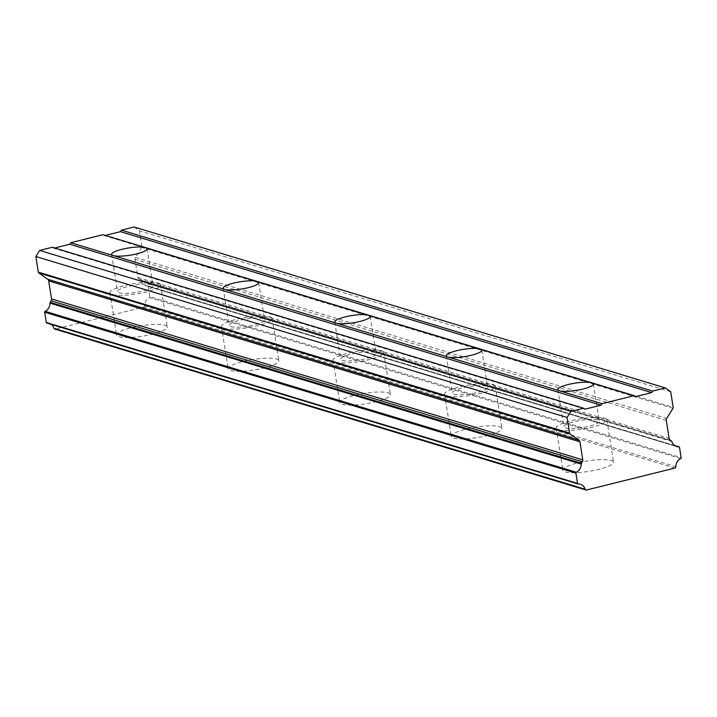 <?xml version="1.0" encoding="UTF-8"?>
<svg xmlns="http://www.w3.org/2000/svg" width="717" height="717" viewBox="0 0 717 717"><rect width="100%" height="100%" fill="white"/><g stroke="black" fill="none" stroke-linecap="round" stroke-linejoin="round"><path stroke-width="0.54" stroke-dasharray="3.58 2.69" d="M611.216 460.448A25.66 5.252 171 0 1 613.537 462.151A25.66 5.252 171 0 1 594.034 470.46A25.66 5.252 171 0 1 565.166 471.885A25.66 5.252 171 0 1 562.845 470.182A25.66 5.252 171 0 1 582.347 461.873A25.66 5.252 171 0 1 611.216 460.448M604.539 418.271A25.66 5.252 171 0 1 606.86 419.983A25.66 5.252 171 0 1 587.348 428.282A25.66 5.252 171 0 1 558.489 429.716A25.66 5.252 171 0 1 556.168 428.004A25.66 5.252 171 0 1 575.67 419.705A25.66 5.252 171 0 1 604.539 418.271M164.973 325.249A25.66 5.252 171 0 1 167.285 326.952A25.66 5.252 171 0 1 147.783 335.26A25.66 5.252 171 0 1 118.914 336.685A25.66 5.252 171 0 1 116.602 334.982A25.66 5.252 171 0 1 136.105 326.674A25.66 5.252 171 0 1 164.973 325.249M158.287 283.072A25.66 5.252 171 0 1 160.608 284.783A25.66 5.252 171 0 1 141.106 293.083A25.66 5.252 171 0 1 112.237 294.517A25.66 5.252 171 0 1 109.916 292.805A25.66 5.252 171 0 1 129.427 284.506A25.66 5.252 171 0 1 158.287 283.072M276.529 359.047A25.66 5.252 171 0 1 278.85 360.75A25.66 5.252 171 0 1 259.348 369.058A25.66 5.252 171 0 1 230.48 370.483A25.66 5.252 171 0 1 228.158 368.78A25.66 5.252 171 0 1 247.67 360.481A25.66 5.252 171 0 1 276.529 359.047M269.852 316.878A25.66 5.252 171 0 1 272.173 318.581A25.66 5.252 171 0 1 252.662 326.88A25.66 5.252 171 0 1 223.803 328.314A25.66 5.252 171 0 1 221.481 326.611A25.66 5.252 171 0 1 240.984 318.303A25.66 5.252 171 0 1 269.852 316.878M388.094 392.844A25.66 5.252 171 0 1 390.415 394.556A25.66 5.252 171 0 1 370.904 402.855A25.66 5.252 171 0 1 342.045 404.289A25.66 5.252 171 0 1 339.724 402.578A25.66 5.252 171 0 1 359.226 394.278A25.66 5.252 171 0 1 388.094 392.844M381.417 350.676A25.66 5.252 171 0 1 383.729 352.379A25.66 5.252 171 0 1 364.227 360.687A25.66 5.252 171 0 1 335.359 362.112A25.66 5.252 171 0 1 333.047 360.409A25.66 5.252 171 0 1 352.549 352.101A25.66 5.252 171 0 1 381.417 350.676M499.65 426.651A25.66 5.252 171 0 1 501.972 428.354A25.66 5.252 171 0 1 482.469 436.662A25.66 5.252 171 0 1 453.601 438.087A25.66 5.252 171 0 1 451.28 436.384A25.66 5.252 171 0 1 470.791 428.076A25.66 5.252 171 0 1 499.65 426.651M492.973 384.473A25.66 5.252 171 0 1 495.295 386.176A25.66 5.252 171 0 1 475.792 394.484A25.66 5.252 171 0 1 446.924 395.909A25.66 5.252 171 0 1 444.603 394.207A25.66 5.252 171 0 1 464.105 385.898A25.66 5.252 171 0 1 492.973 384.473M679.519 447.399L148.276 286.442A0.744 0.672 106.9 0 0 147.612 285.85L674.706 445.544M565.39 427.995A17.961 3.684 -9 0 0 585.601 427A17.961 3.684 -9 0 0 599.251 421.184A17.961 3.684 -9 0 0 597.628 419.992A17.961 3.684 -9 0 0 577.427 420.987A17.961 3.684 -9 0 0 563.768 426.803A17.961 3.684 -9 0 0 565.39 427.995M119.147 292.796A17.961 3.684 -9 0 0 139.349 291.801A17.961 3.684 -9 0 0 153.008 285.984A17.961 3.684 -9 0 0 151.386 284.792A17.961 3.684 -9 0 0 131.175 285.787A17.961 3.684 -9 0 0 117.525 291.604A17.961 3.684 -9 0 0 119.147 292.796M230.713 326.593A17.961 3.684 -9 0 0 250.914 325.599A17.961 3.684 -9 0 0 264.564 319.782A17.961 3.684 -9 0 0 262.942 318.59A17.961 3.684 -9 0 0 242.74 319.594A17.961 3.684 -9 0 0 229.082 325.401A17.961 3.684 -9 0 0 230.713 326.593M342.269 360.4A17.961 3.684 -9 0 0 362.479 359.396A17.961 3.684 -9 0 0 376.129 353.58A17.961 3.684 -9 0 0 374.507 352.388A17.961 3.684 -9 0 0 354.297 353.391A17.961 3.684 -9 0 0 340.647 359.208A17.961 3.684 -9 0 0 342.269 360.4M453.834 394.198A17.961 3.684 -9 0 0 474.036 393.194A17.961 3.684 -9 0 0 487.694 387.386A17.961 3.684 -9 0 0 486.063 386.194A17.961 3.684 -9 0 0 465.862 387.189A17.961 3.684 -9 0 0 452.212 393.006A17.961 3.684 -9 0 0 453.834 394.198M680.711 458.53L149.468 297.582A8.389 7.564 106.9 0 0 144.601 305.783A1.282 1.156 -73.1 0 1 143.633 307.118L55.254 329.067L586.506 490.016M54.689 329.049A1.282 1.156 106.9 0 0 55.254 329.067M51.194 324.362A8.389 7.564 106.9 0 0 49.141 323.331A8.389 7.564 106.9 0 0 46.955 323.044M52.332 247.284L53.685 248.234L54.671 247.992M102.988 234.701L104.332 235.66L105.327 235.409M134.07 226.984L139.465 230.802L141.939 246.415L673.182 407.364M672.985 408.323L141.742 247.374A1.3 1.174 106.9 0 0 141.939 246.415M141.742 247.374L135.414 257.475A2.581 2.33 106.9 0 0 135.02 259.402L137.879 277.443A2.501 2.259 106.9 0 0 138.829 279.03L140.173 279.988L671.426 440.937M671.856 441.547L140.613 280.598A1.291 1.165 106.9 0 0 140.173 279.988M140.613 280.598A8.389 7.564 106.9 0 0 145.434 285.563A8.389 7.564 106.9 0 0 147.612 285.85M148.276 286.442L149.907 296.713L681.15 457.67M149.468 297.582A0.771 0.69 106.9 0 0 149.907 296.713M137.879 277.443L669.122 438.401M670.709 391.751L139.465 230.802M635.585 396.609L104.332 235.66M584.929 409.192L53.685 248.234M138.829 279.03L670.072 439.987M674.876 468.067L143.633 307.118M144.601 305.783L675.844 466.731M666.263 420.35L135.02 259.402M135.414 257.475L666.667 418.432M606.86 419.983L613.537 462.151M160.608 284.783L167.285 326.952M272.173 318.581L278.85 360.75M383.729 352.379L390.415 394.556M495.295 386.176L501.972 428.354M674.607 445.481L147.819 285.877M593.362 383.971L599.251 421.184M147.11 248.772L153.008 285.984M258.676 282.57L264.564 319.782M370.232 316.376L376.129 353.58M481.797 350.174L487.694 387.386M556.168 428.004L562.845 470.182M109.916 292.805L116.602 334.982M221.481 326.611L228.158 368.78M333.047 360.409L339.724 402.578M444.603 394.207L451.28 436.384M580.385 484.289L49.141 323.331M676.678 446.512L145.434 285.563M557.88 389.591L563.768 426.803M111.628 254.392L117.525 291.604M223.193 288.189L229.082 325.401M334.749 321.996L340.647 359.208M446.315 355.793L452.212 393.006"/><path stroke-width="1.08" d="M674.706 445.544L678.856 446.808A0.744 0.672 -73.1 0 1 679.519 447.399L681.15 457.67A0.771 0.69 -73.1 0 1 680.711 458.53A8.389 7.564 106.9 0 0 675.844 466.731A1.282 1.156 -73.1 0 1 674.876 468.067L586.506 490.016A1.282 1.156 -73.1 0 1 585.197 489.245A8.389 7.564 106.9 0 0 580.385 484.289A8.389 7.564 106.9 0 0 578.207 483.993A0.771 0.69 -73.1 0 1 577.535 483.401L575.912 473.13A0.744 0.672 -73.1 0 1 576.343 472.261A8.389 7.564 106.9 0 0 581.209 464.069A1.291 1.165 -73.1 0 1 581.424 463.29L50.181 302.341A1.291 1.165 106.9 0 0 49.966 303.112L581.209 464.069M634.231 395.659L602.002 403.662L559.502 390.783A17.961 3.684 -9 0 0 579.703 389.788A17.961 3.684 -9 0 0 593.362 383.971A17.961 3.684 -9 0 0 591.731 382.779L634.231 395.659L635.585 396.609L651.699 392.602L652.658 391.079L665.322 387.933L670.709 391.751L673.182 407.364A1.3 1.174 -73.1 0 1 672.985 408.323L666.667 418.432A2.581 2.33 -73.1 0 0 666.263 420.35L669.122 438.401A2.501 2.259 -73.1 0 0 670.072 439.987L671.426 440.937A1.291 1.165 -73.1 0 1 671.856 441.547A8.389 7.564 106.9 0 0 676.678 446.512A8.389 7.564 106.9 0 0 678.856 446.808M570.042 433.893L578.969 440.211A2.581 2.33 -73.1 0 1 579.919 441.797L582.778 459.848A2.501 2.259 -73.1 0 1 582.787 459.866A2.501 2.259 -73.1 0 1 582.383 461.766L51.14 300.817A2.501 2.259 106.9 0 0 51.534 298.89L48.675 280.849A2.581 2.33 106.9 0 0 47.725 279.263L38.799 272.935L570.042 433.893A1.3 1.174 -73.1 0 1 569.567 433.095L567.093 417.482L570.911 411.379L583.575 408.233L584.929 409.192L601.043 405.186L602.002 403.662M145.488 247.58A17.961 3.684 171 0 1 147.11 248.772A17.961 3.684 171 0 1 133.461 254.589A17.961 3.684 171 0 1 113.25 255.584L70.75 242.713L102.988 234.701L145.488 247.58A17.961 3.684 -9 0 0 125.287 248.575A17.961 3.684 -9 0 0 111.628 254.392A17.961 3.684 -9 0 0 113.25 255.584L559.502 390.783A17.961 3.684 171 0 1 557.88 389.591A17.961 3.684 171 0 1 571.53 383.774A17.961 3.684 171 0 1 591.731 382.779L480.175 348.982A17.961 3.684 171 0 1 481.797 350.174A17.961 3.684 171 0 1 468.147 355.982A17.961 3.684 171 0 1 447.937 356.985A17.961 3.684 171 0 1 446.315 355.793A17.961 3.684 171 0 1 459.964 349.977A17.961 3.684 171 0 1 480.175 348.982L368.61 315.175A17.961 3.684 171 0 1 370.232 316.376A17.961 3.684 171 0 1 356.582 322.184A17.961 3.684 171 0 1 336.381 323.188A17.961 3.684 171 0 1 334.749 321.996A17.961 3.684 171 0 1 348.408 316.179A17.961 3.684 171 0 1 368.61 315.175L257.053 281.378A17.961 3.684 171 0 1 258.676 282.57A17.961 3.684 171 0 1 245.017 288.386A17.961 3.684 171 0 1 224.815 289.381A17.961 3.684 171 0 1 223.193 288.189A17.961 3.684 171 0 1 236.843 282.381A17.961 3.684 171 0 1 257.053 281.378L145.488 247.58M582.383 461.766L581.424 463.29M585.197 489.245L53.954 328.296A1.282 1.156 106.9 0 0 54.689 329.049L585.932 490.007M53.954 328.296A8.389 7.564 106.9 0 0 51.194 324.362M577.535 483.401L46.291 322.453A0.771 0.69 106.9 0 0 46.955 323.044L577.821 483.876M46.291 322.453L44.66 312.182L575.912 473.13M576.343 472.261L45.099 311.312A0.744 0.672 106.9 0 0 44.66 312.182M45.099 311.312A8.389 7.564 106.9 0 0 49.966 303.112M50.181 302.341L51.14 300.817M569.567 433.095L38.324 272.146A1.3 1.174 106.9 0 0 38.799 272.935M38.324 272.146L35.85 256.534L39.668 250.43L52.332 247.284L583.575 408.233M54.671 247.992L69.8 244.237L70.75 242.713M105.327 235.409L120.456 231.654L121.406 230.13L134.07 226.984L665.322 387.933M652.658 391.079L121.406 230.13M120.456 231.654L651.699 392.602M69.8 244.237L601.043 405.186M570.911 411.379L39.668 250.43M567.093 417.482L35.85 256.534M582.778 459.848L51.534 298.89M578.969 440.211L47.725 279.263M48.675 280.849L579.919 441.797M679.071 446.825L674.607 445.481M578.001 483.966L46.757 323.017"/></g></svg>
